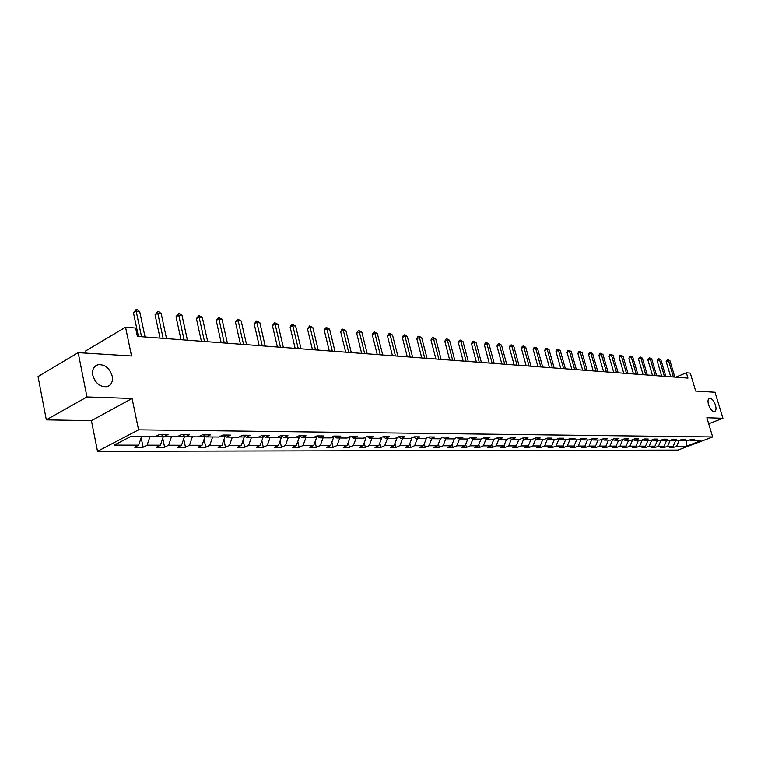 <?xml version="1.0" encoding="UTF-8"?>
<svg xmlns="http://www.w3.org/2000/svg" width="761" height="761" viewBox="0 0 761 761"><rect width="100%" height="100%" fill="white"/><g stroke="black" fill="none" stroke-linecap="round" stroke-linejoin="round"><path stroke-width="1.14" d="M708.539 404.738C707.578 401.104 707.901 398.945 709.49 398.241C711.811 398.279 713.799 400.552 715.454 405.071C716.415 408.695 716.091 410.873 714.493 411.577C712.182 411.549 710.194 409.266 708.539 404.738M92.775 375.211C91.986 369.703 93.689 366.212 97.903 364.738C104.799 364.215 109.565 368.01 112.209 376.143C113.037 381.661 111.325 385.161 107.082 386.664C100.205 387.206 95.439 383.382 92.775 375.211M97.522 451.302L677.975 450.074L712.657 436.947L138.569 429.832L97.522 451.302L91.425 420.652L132.091 398.469L86.982 396.957L46.326 419.844L91.425 420.652M46.326 419.844L38.05 376.562L78.174 352.657L131.529 355.977L125.555 327.24L85.755 350.878L86.212 353.152M708.681 423.772L722.95 418.274L715.017 392.257L695.687 391.059L690.275 373.128L686.355 372.804L675.806 377.171M86.982 396.957L78.174 352.657M689.58 439.982L690.978 440.771L694.451 439.449L691.055 439.411L687.573 440.743L682.065 440.695L685.566 439.363L682.094 439.335L678.593 440.676L672.981 440.629L676.5 439.278L672.962 439.249L669.442 440.6L663.725 440.552L667.254 439.192L663.649 439.154L660.11 440.524L654.279 440.476L657.827 439.107L654.146 439.068L650.588 440.448L644.634 440.4L648.21 439.011L644.453 438.973L640.876 440.372L634.807 440.324L638.393 438.916L634.569 438.878L630.974 440.296L624.771 440.239L628.377 438.821L624.467 438.783L620.852 440.21L614.527 440.162L618.151 438.726L614.165 438.688L610.531 440.134L604.072 440.077L607.716 438.631L603.644 438.593L599.991 440.048L593.39 439.991L597.052 438.526L592.895 438.488L589.223 439.963L582.479 439.906L586.17 438.431L581.918 438.384L578.227 439.877L571.34 439.82L575.04 438.326L570.702 438.279L566.993 439.782L559.953 439.725L563.673 438.212L559.24 438.174L555.511 439.696L548.32 439.639L552.058 438.108L547.52 438.06L543.773 439.601L536.419 439.544L540.177 437.994L535.535 437.946L531.768 439.506L524.253 439.439L528.029 437.879L523.283 437.832L519.497 439.401L511.801 439.344L515.597 437.765L510.745 437.718L506.94 439.306L499.073 439.24L502.888 437.642L497.913 437.594L494.098 439.202L486.041 439.135L489.875 437.518L484.786 437.47L480.942 439.097L472.695 439.03L476.548 437.394L471.344 437.347L467.482 438.992L459.035 438.926L462.907 437.261L457.58 437.214L453.699 438.878L445.052 438.812L448.933 437.137L443.473 437.08L439.573 438.774L430.716 438.697L434.617 436.995L429.023 436.947L425.104 438.65L416.02 438.583L419.948 436.862L414.203 436.804L410.274 438.536L400.961 438.46L404.9 436.719L399.011 436.662L395.073 438.412L385.523 438.336L389.48 436.576L383.439 436.519L379.473 438.288L369.675 438.212L373.651 436.424L367.449 436.367L363.473 438.165L353.418 438.089L357.404 436.272L351.049 436.215L347.054 438.032L336.733 437.955L340.738 436.11L334.203 436.053L330.198 437.898L319.591 437.813L323.615 435.948L316.899 435.891L312.885 437.765L301.993 437.68L306.027 435.787L299.13 435.72L295.097 437.623L283.901 437.527L287.953 435.615L280.866 435.549L276.814 437.47L265.313 437.385L269.365 435.444L262.079 435.368L258.017 437.328L246.193 437.233L250.255 435.263L242.759 435.187L238.688 437.175L226.521 437.071L230.593 435.073L222.878 435.007L218.797 437.014L206.269 436.909L210.359 434.883L202.416 434.807L198.326 436.852L185.427 436.747L189.518 434.683L181.337 434.607L177.237 436.681L163.948 436.576L168.048 434.483L159.62 434.407L155.52 436.51L131.082 436.319L114.226 445.109L138.673 445.156L134.678 447.202L143.116 447.211L141.156 437.689M690.978 440.771L700.5 440.847L686.232 446.25L676.634 446.231L673.219 447.535L672.867 446.346M606.346 447.487L605.946 446.079L602.389 447.487L606.346 447.487L609.884 446.098L616.134 446.108L612.595 447.497L616.477 447.497L619.996 446.117L626.122 446.127L622.603 447.497L626.398 447.506L629.908 446.136L635.911 446.146L632.41 447.506L636.129 447.506L639.62 446.155L645.509 446.165L642.027 447.516L645.68 447.516L649.143 446.174L654.917 446.184L651.454 447.516L655.031 447.516L658.484 446.193L664.144 446.203L660.7 447.525L664.21 447.525L667.644 446.212L673.2 446.222L669.775 447.525L673.219 447.535M608.448 440.115L605.937 446.089L599.563 446.079L596.006 447.487L595.578 445.975M143.116 447.211L147.111 445.175L160.409 445.195L156.424 447.211L164.623 447.221L168.609 445.214L181.527 445.242L177.541 447.23L185.503 447.23L189.479 445.252L202.026 445.28L198.05 447.24L205.784 447.249L209.76 445.299L221.955 445.318L217.988 447.249L225.503 447.259L229.47 445.337L241.323 445.356L237.365 447.268L244.681 447.268L248.628 445.375L260.167 445.394L256.21 447.278L263.325 447.278L267.273 445.413L278.488 445.432L274.55 447.287L281.475 447.287L285.413 445.451L296.333 445.47L292.405 447.297L299.14 447.306L303.068 445.48L313.694 445.508L309.784 447.306L316.348 447.316L320.257 445.518L330.616 445.537L326.707 447.316L333.109 447.325L336.999 445.546L347.092 445.575L343.201 447.325L349.442 447.335L353.323 445.585L363.159 445.604L359.278 447.335L365.356 447.344L369.228 445.613L378.816 445.632L374.954 447.354L380.88 447.354L384.733 445.651L394.093 445.661L390.241 447.354L396.024 447.363L399.858 445.68L408.99 445.699L405.156 447.363L410.797 447.373L414.621 445.708L423.525 445.727L419.711 447.373L425.218 447.382L429.023 445.737L437.718 445.756L433.922 447.382L439.297 447.392L443.092 445.765L451.577 445.784L447.801 447.392L453.042 447.401L456.819 445.794L465.114 445.803L461.347 447.401L466.474 447.401L470.231 445.822L478.336 445.832L474.588 447.411L479.601 447.411L483.34 445.841L491.254 445.86L487.525 447.42L492.424 447.42L496.143 445.87L503.887 445.889L500.177 447.43L504.962 447.43L508.671 445.898L516.234 445.908L512.543 447.43L517.223 447.439L520.914 445.917L528.315 445.936L524.633 447.439L529.218 447.439L532.89 445.946L540.129 445.956L536.467 447.449L540.957 447.449L544.6 445.965L551.687 445.984L548.044 447.458L552.438 447.458L556.063 445.994L562.997 446.003L559.383 447.458L563.673 447.468L567.287 446.013L574.079 446.022L570.474 447.468L574.679 447.468L578.274 446.032L584.914 446.051L581.328 447.478L585.447 447.478L589.033 446.06L595.54 446.07L591.972 447.478L596.006 447.487M125.555 327.24L135.639 328.058L137.389 336.419L687.944 378.093L686.355 372.804M670.118 440.343L672.676 440.448M680.638 439.887L682.065 440.695M673.2 446.222L675.616 440.648M667.644 446.212L670.146 440.429M660.948 440.2L663.411 440.381M671.525 439.801L672.981 440.629M664.144 446.203L666.569 440.571M658.484 446.193L660.995 440.353M651.606 440.058L653.965 440.296M662.232 439.706L663.725 440.552M654.917 446.184L657.361 440.505M649.143 446.174L651.673 440.286M642.075 439.906L644.329 440.219M652.757 439.611L654.279 440.476M645.509 446.165L647.963 440.429M639.62 446.155L642.16 440.2M632.353 439.753L634.493 440.143M643.093 439.506L644.634 440.4M635.911 446.146L638.374 440.353M629.908 446.136L632.458 440.124M622.431 439.592L624.458 440.058M633.228 439.411L634.807 440.324M626.122 446.127L628.605 440.277M619.996 446.117L622.565 440.048M612.31 439.42L612.462 439.963L614.213 439.972M623.164 439.306L624.771 440.239M616.134 446.108L618.626 440.191M609.884 446.098L612.462 439.963M601.98 439.249L602.16 439.877L603.749 439.896M612.881 439.202L614.527 440.162M599.563 446.079L602.16 439.877M591.44 439.078L591.639 439.791L593.076 439.801M602.389 439.087L604.072 440.077M595.54 446.07L598.06 440.029M589.033 446.06L591.639 439.791M580.672 438.888L580.9 439.706L582.165 439.715M591.678 438.973L593.39 439.991M584.914 446.051L587.454 439.944M578.274 446.032L580.9 439.706M569.713 438.84L569.932 439.62L571.016 439.63M580.729 438.859L582.479 439.906M574.079 446.022L576.629 439.858M567.287 446.013L569.932 439.62M558.545 438.878L559.63 439.535M569.551 438.745L571.34 439.82M562.997 446.003L565.566 439.772M556.063 445.994L558.726 439.525M547.13 438.916L547.987 439.439M558.127 438.621L559.953 439.725M551.687 445.984L554.265 439.687M544.6 445.965L547.273 439.43M535.468 438.964L536.086 439.344M546.446 438.498L548.32 439.639M540.129 445.956L542.726 439.592M532.89 445.946L535.573 439.335M534.507 438.374L536.419 439.544M528.315 445.936L530.921 439.497M520.914 445.917L523.616 439.24M522.293 438.241L524.253 439.439M516.234 445.908L518.859 439.401M508.671 445.898L511.382 439.135M509.803 438.108L511.801 439.344M503.887 445.889L506.522 439.306M496.143 445.87L498.855 439.107M497.028 437.975L499.073 439.24M491.254 445.86L493.908 439.202M483.34 445.841L486.013 439.126M483.948 437.832L486.041 439.135M478.336 445.832L481.019 439.068M470.231 445.822L472.914 439.03M470.555 437.68L472.695 439.03M465.114 445.803L467.863 438.831M456.819 445.794L459.511 438.926M456.847 437.527L459.035 438.926M451.577 445.784L454.355 438.678M443.092 445.765L445.794 438.821M442.797 437.375L445.052 438.812M437.718 445.756L440.514 438.564M429.023 445.737L431.744 438.707M426.265 438.155L425.599 438.441M428.414 437.214L430.716 438.697M423.525 445.727L426.331 438.45M414.621 445.708L417.351 438.593M411.701 437.908L410.769 438.317M413.661 437.042L416.02 438.583M408.99 445.699L411.815 438.326M399.858 445.68L402.607 438.479M396.785 437.651L396.928 438.212L395.558 438.193M398.545 436.871L400.961 438.46M394.093 445.661L396.928 438.212M384.733 445.651L387.492 438.355M381.499 437.385L381.67 438.079L379.967 438.07M383.04 436.69L385.523 438.336M378.816 445.632L381.67 438.079M369.228 445.613L371.996 438.231M365.813 437.109L366.022 437.955L363.967 437.936M367.135 436.51L369.675 438.212M363.159 445.604L366.022 437.955M353.323 445.585L356.11 438.108M349.727 436.814L349.974 437.822L347.549 437.803M350.811 436.319L353.418 438.089M347.092 445.575L349.974 437.822M336.999 445.546L339.806 437.975M333.223 436.5L333.508 437.689L330.693 437.67M334.05 436.12L336.733 437.955M330.616 445.537L333.508 437.689M320.257 445.518L323.073 437.841M316.281 436.177L316.605 437.556L313.38 437.527M316.842 435.92L319.591 437.813M313.694 445.508L316.605 437.556M303.068 445.48L305.893 437.708M298.883 435.844L299.244 437.413L295.601 437.385M299.187 435.72L301.993 437.68M296.333 445.47L299.244 437.413M285.413 445.451L288.248 437.565M281.028 435.549L281.418 437.271L277.318 437.233M281.094 435.549L283.901 437.527M278.488 445.432L281.418 437.271M267.273 445.413L270.117 437.423M262.745 435.558L263.106 437.118L258.531 437.08M262.497 435.378L265.313 437.385M260.167 445.394L263.106 437.118M248.628 445.375L251.491 437.271M243.977 435.634L244.281 436.966L239.201 436.928M243.368 435.197L246.193 437.233M241.323 445.356L244.281 436.966M229.47 445.337L232.343 437.118M224.676 435.73L224.914 436.804L219.311 436.766M223.696 435.007L226.521 437.071M221.955 445.318L224.914 436.804M209.76 445.299L212.642 436.966M204.823 435.844L205.004 436.643L198.83 436.595M203.444 434.816L206.269 436.909M202.026 445.28L205.004 436.643M189.479 445.252L192.371 436.804M184.4 435.977L184.504 436.481L177.751 436.424M182.592 434.626L185.427 436.747M181.527 445.242L184.504 436.481M168.609 445.214L171.501 436.633M163.368 436.129L156.024 436.243M161.113 434.417L163.948 436.576M160.409 445.195L163.406 436.31M147.111 445.175L150.022 436.462M138.673 445.156L141.584 436.395M132.091 398.469L138.569 429.832M722.95 418.274L706.855 417.732L712.657 436.947M679.107 440.476L681.761 440.524M686.232 446.25L686.46 440.733M676.634 446.231L679.116 440.505M164.623 447.221L162.74 438.279M185.503 447.23L183.705 438.831M205.784 447.249L204.072 439.344M225.503 447.259L223.867 439.829M244.681 447.268L243.111 440.277M263.325 447.278L261.832 440.695M281.475 447.287L280.048 441.085M299.14 447.306L297.779 441.456M316.348 447.316L315.044 441.808M333.109 447.325L331.872 442.131M349.442 447.335L348.262 442.436M365.356 447.344L364.234 442.731M380.88 447.354L379.806 443.007M396.024 447.363L395.007 443.263M410.797 447.373L409.827 443.501M425.218 447.382L424.296 443.739M439.297 447.392L438.422 443.958M453.042 447.401L452.215 444.158M466.474 447.401L465.684 444.357M479.601 447.411L478.85 444.548M492.424 447.42L491.711 444.719M504.962 447.43L504.286 444.89M517.223 447.439L516.586 445.052M529.218 447.439L528.61 445.204M540.957 447.449L540.377 445.347M552.438 447.458L551.887 445.48M563.673 447.468L563.159 445.613M574.679 447.468L574.194 445.737M585.447 447.478L585 445.86M616.477 447.497L616.077 446.127M626.398 447.506L626.018 446.165M636.129 447.506L635.758 446.212M645.68 447.516L645.309 446.241M655.031 447.516L654.669 446.279M664.21 447.525L663.858 446.317M141.546 336.733L136.19 311.239L139.691 311.563L145.056 336.999M138.435 336.505L133.479 312.866L136.19 311.239L135.981 309.698L137.38 309.832L139.691 311.563M133.479 312.866L135.981 309.698M163.149 338.369L157.774 313.237L161.17 313.551L166.545 338.626M160.038 338.131L155.073 314.835L157.774 313.237L157.537 311.715L158.897 311.848L161.17 313.551M155.073 314.835L157.537 311.715M184.114 339.958L178.73 315.178L182.041 315.482L187.425 340.205M181.013 339.72L176.029 316.757L178.73 315.178L178.464 313.684L179.786 313.808L182.041 315.482M176.029 316.757L178.464 313.684M204.49 341.499L199.097 317.071L202.312 317.366L207.705 341.746M201.389 341.261L196.405 318.612L199.097 317.071L198.802 315.587L202.312 317.366M196.405 318.612L198.802 315.587M224.295 343.002L218.892 318.907L222.012 319.192L227.415 343.24M221.194 342.764L216.2 320.429L218.892 318.907L218.578 317.442L222.012 319.192M216.2 320.429L218.578 317.442M243.549 344.457L238.145 320.685L241.18 320.971L246.583 344.685M240.457 344.219L235.453 322.188L238.145 320.685L237.803 319.24L241.18 320.971M235.453 322.188L237.803 319.24M262.269 345.875L256.866 322.426L259.824 322.693L265.228 346.093M259.187 345.637L254.193 323.901L256.866 322.426L256.505 320.99L259.824 322.693M254.193 323.901L256.505 320.99M280.495 347.254L275.092 324.11L277.965 324.376L283.368 347.473M277.413 347.016L272.419 325.565L275.092 324.11L274.702 322.702L277.965 324.376M272.419 325.565L274.702 322.702M298.226 348.595L292.823 325.756L295.629 326.012L301.023 348.804M295.154 348.367L290.16 327.182L292.823 325.756L292.414 324.357L295.629 326.012M290.16 327.182L291.349 324.928L292.414 324.357M315.501 349.898L310.098 327.354L312.828 327.611L318.222 350.108M312.438 349.67L307.444 328.762L310.098 327.354L309.67 325.974L312.828 327.611M307.444 328.762L309.67 325.974M332.319 351.173L326.926 328.914L329.589 329.161L334.973 351.373M329.266 350.945L324.281 330.303L326.926 328.914L326.479 327.553L329.589 329.161M324.281 330.303L325.423 328.105L326.479 327.553M348.709 352.419L343.325 330.436L345.913 330.674L351.297 352.609M345.665 352.181L340.69 331.806L343.325 330.436L342.869 329.085L345.913 330.674M340.69 331.806L341.813 329.637L342.869 329.085M364.69 353.627L359.316 331.92L361.836 332.148L367.211 353.817M361.656 353.399L356.681 333.27L359.316 331.92L358.831 330.578L361.836 332.148M356.681 333.27L357.784 331.121L358.831 330.578M380.262 354.807L374.897 333.366L377.361 333.594L382.726 354.987M377.247 354.578L372.281 334.688L374.897 333.366L374.412 332.043L377.361 333.594M372.281 334.688L373.356 332.576L374.412 332.043M395.454 355.958L390.108 334.773L392.505 334.992L397.86 356.138M392.448 355.729L387.501 336.086L390.108 334.773L389.603 333.461L392.505 334.992M387.501 336.086L388.557 333.993L389.603 333.461M410.284 357.08L404.947 336.143L407.287 336.362L412.624 357.251M407.287 356.852L402.341 337.437L404.947 336.143L404.424 334.85L407.287 336.362M402.341 337.437L403.387 335.373L404.424 334.85M424.752 358.174L419.425 337.484L421.708 337.703L427.035 358.345M421.765 357.946L416.838 338.769L419.425 337.484L418.892 336.21L421.708 337.703M416.838 338.769L417.856 336.723L418.892 336.21M438.869 359.24L433.561 338.797L435.796 339.006L441.104 359.411M435.901 359.011L430.983 340.062L433.561 338.797L433.019 337.532L435.796 339.006M430.983 340.062L431.982 338.036L433.019 337.532M452.662 360.286L447.363 340.081L449.551 340.281L454.84 360.448M449.703 360.058L444.805 341.318L447.363 340.081L446.812 338.826L449.551 340.281M444.805 341.318L445.784 339.32L446.812 338.826M466.132 361.304L460.852 341.328L462.983 341.527L468.262 361.465M463.192 361.075L458.303 342.555L460.852 341.328L460.291 340.091L462.983 341.527M458.303 342.555L459.264 340.576L460.291 340.091M479.297 362.303L474.036 342.545L476.12 342.745L481.38 362.455M476.367 362.074L471.487 343.763L474.036 342.545L473.456 341.318L476.12 342.745M471.487 343.763L472.438 341.803L473.456 341.318M492.158 363.273L486.916 343.744L488.952 343.934L494.193 363.425M489.237 363.054L484.386 344.942L486.916 343.744L486.327 342.526L488.952 343.934M484.386 344.942L485.318 343.011L486.327 342.526M504.733 364.224L499.501 344.914L501.499 345.094L506.721 364.376M501.832 364.005L496.99 346.093L499.501 344.914L498.912 343.706L501.499 345.094M496.99 346.093L497.903 344.181L498.912 343.706M517.033 365.156L511.82 346.055L513.77 346.236L518.973 365.299M514.141 364.938L509.309 347.216L511.82 346.055L511.221 344.857L513.77 346.236M509.309 347.216L510.212 345.332L511.221 344.857M529.057 366.07L523.863 347.168L525.765 347.339L530.959 366.212M526.174 365.851L521.371 348.319L523.863 347.168L523.254 345.989L525.765 347.339M521.371 348.319L522.255 346.455L523.254 345.989M540.824 366.954L535.649 348.262L537.513 348.433L542.688 367.097M537.951 366.735L533.166 349.394L535.649 348.262L535.031 347.092L537.513 348.433M533.166 349.394L534.041 347.549L535.031 347.092M552.334 367.829L547.178 349.328L549.004 349.499L554.16 367.963M549.48 367.611L544.705 350.45L547.178 349.328L546.56 348.177L549.004 349.499M544.705 350.45L545.57 348.624L546.56 348.177M563.606 368.676L558.469 350.374L560.258 350.536L565.385 368.819M560.762 368.467L556.006 351.487L558.469 350.374L557.832 349.232L560.258 350.536M556.006 351.487L556.852 349.68L557.832 349.232M574.631 369.513L569.513 351.401L571.264 351.563L576.381 369.646M571.806 369.304L567.069 352.495L569.513 351.401L568.886 350.269L571.264 351.563M567.069 352.495L567.906 350.707L568.886 350.269M585.437 370.331L580.339 352.4L582.051 352.562L587.14 370.464M582.622 370.122L577.903 353.485L580.339 352.4L579.701 351.278L582.051 352.562M577.903 353.485L578.721 351.715L579.701 351.278M596.015 371.13L590.936 353.38L592.619 353.542L597.689 371.263M593.219 370.921L588.519 354.455L590.936 353.38L590.289 352.267L592.619 353.542M588.519 354.455L589.318 352.704L590.289 352.267M606.374 371.92L601.323 354.35L602.969 354.502L608.02 372.043M603.587 371.71L598.907 355.406L601.323 354.35L600.667 353.247L602.969 354.502M598.907 355.406L599.706 353.665L600.667 353.247M616.534 372.69L611.502 355.292L613.109 355.435L618.141 372.804M613.756 372.481L609.095 356.338L611.502 355.292L610.845 354.198L613.109 355.435M609.095 356.338L609.884 354.616L610.845 354.198M626.484 373.442L621.471 356.215L623.05 356.357L628.063 373.556M623.725 373.232L619.083 357.251L621.471 356.215L620.814 355.13L623.05 356.357M619.083 357.251L619.854 355.549L620.814 355.13M636.234 374.174L631.25 357.118L632.791 357.261L637.785 374.298M633.494 373.974L628.871 358.146L631.25 357.118L630.584 356.043L632.791 357.261M628.871 358.146L630.584 356.043M645.804 374.897L640.829 358.003L642.351 358.146L647.316 375.021M643.074 374.697L638.469 359.021L640.829 358.003L640.163 356.947L642.351 358.146M638.469 359.021L640.163 356.947M655.183 375.611L650.227 358.878L651.72 359.021L656.667 375.725M652.462 375.401L647.877 359.886L650.227 358.878L649.561 357.822L651.72 359.021M647.877 359.886L649.561 357.822M664.372 376.305L659.454 359.734L660.909 359.867L665.837 376.419M661.67 376.105L657.114 360.733L659.454 359.734L658.779 358.688L660.909 359.867M657.114 360.733L657.837 359.087L658.779 358.688M673.399 376.99L668.491 360.571L669.927 360.704L674.826 377.095M670.707 376.79L666.17 361.561L668.491 360.571L667.816 359.534L669.927 360.704M666.17 361.561L667.816 359.534M97.903 364.738L94.764 366.555"/></g></svg>
